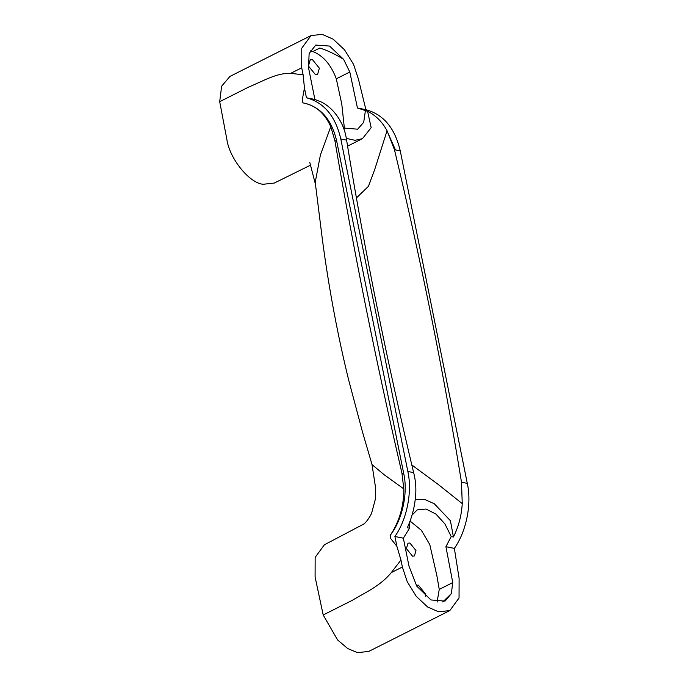 <?xml version="1.0" encoding="UTF-8"?>
<svg xmlns="http://www.w3.org/2000/svg" width="687" height="687" viewBox="0 0 687 687"><rect width="100%" height="100%" fill="white"/><g stroke="black" fill="none" stroke-linecap="round" stroke-linejoin="round"><path stroke-width="1.03" d="M308.454 66.021L310.241 59.829L312.396 59.589L319.369 68.202L317.583 74.402L315.427 74.634L308.454 66.021M406.421 548.638L407.984 543.219L409.864 543.005L415.97 550.545L414.407 555.972L412.526 556.178L406.421 548.638M416.27 585.35L418.366 585.144L425.339 593.757L425.528 596.239M356.398 197.968L368.447 186.306L374.63 169.766L387.064 130.728C382.178 121.797 375.686 115.33 367.597 111.303L357.455 107.996L349.812 72.006L343.586 59.34L329.562 46.072L315.762 45.059L309.133 53.517L308.532 67.747L314.895 99.469L321.473 102.071C329.185 106.004 335.539 112.453 340.537 121.41C343.62 127.035 345.647 133.278 346.6 140.131C364.496 250.077 386.85 360.907 413.643 472.63C415.489 479.629 416.185 486.851 415.721 494.297C414.914 506.096 412.106 517.251 407.314 527.762L409.529 528.209L403.355 538.179L409.005 566.2L416.786 586.174L430.964 599.949L445.047 601.116L451.325 593.654L452.759 582.593L445.915 546.697L451.213 536.556L453.429 537.002C458.607 526.568 461.544 515.439 462.248 503.614L461.492 482.214C443.596 372.277 421.251 261.446 394.45 149.714L387.064 130.728M411.659 464.859L438.418 484.601L462.248 503.614M461.492 482.214L467.297 483.382L400.255 150.882C394.991 128.194 383.544 114.463 365.905 109.688L358.442 79.16L353.547 64.355L344.556 49.825L333.178 39.185L322.186 34.35L310.988 35.587L301.765 48.184L301.705 67.79L290.67 73.354C276.646 72.779 262.769 81.255 248.849 86.983L219.703 101.676L226.873 139.47C229.51 158.577 249.45 183.214 263.138 184.279L274.328 183.043L310.661 165.095M290.67 73.354L303.113 74.78L304.453 87.927L302.306 99.718L302.907 102.878L304.702 103.248C316.149 105.824 324.839 113.638 330.773 126.7L320.417 154.927L315.221 182.304L322.547 240.768C328.961 288.703 337.643 335.033 348.592 379.739L362.478 431.943L372.045 464.635L384.265 474.811L403.801 488.895C403.87 505.409 399.757 520.265 391.453 533.49L390.139 535.508L390.817 538.685L396.888 546.328L400.959 560.025L391.324 572.572C380.16 586.123 365.785 592.16 352.354 600.292L323.199 614.977L315.093 576.994L315.153 557.38L324.384 544.782L363.715 524.087C366.36 522.051 368.979 518.479 371.564 513.352L375.712 497.886L375.445 486.877L371.976 464.369M330.773 126.7L334.904 140.689C353.65 250.789 376.004 361.62 401.947 473.188L403.801 488.895M453.429 537.002L450.423 520.737L434.27 503.743L424.429 499.337L415.352 499.312M346.325 138.379L354.981 140.311L362.427 138.662L371.169 127.688L367.597 111.303M343.586 59.34C335.196 54.144 327.278 50.366 319.824 48.021L312.86 51.525L310.206 50.855M437.087 602.121L439.251 589.403L436.829 575.466L429.77 544.525L421.311 530.244L410.002 521.004M409.529 528.209L409.899 521.287M411.934 515.224L417.249 509.874L426.026 509.033L435.876 514.031L444.867 523.855L451.213 536.556M442.746 601.967L451.325 593.654M344.393 128.443L341.791 104.115L336.304 78.816C331.082 64.818 323.268 55.724 312.86 51.525M365.372 110.865L363.689 122.346L357.652 129.19L343.577 128.022M400.959 560.025L402.367 567.015L407.262 581.812L416.253 596.342L427.623 606.982L438.624 611.816L449.822 610.58L368.773 651.413L357.575 652.65L347.759 648.58L337.583 639.941L323.199 614.977M310.988 35.587L229.939 76.42L221.626 86.219L219.703 101.676M449.822 610.58L459.045 597.982L459.105 578.377L454.365 548.398L445.915 546.697M301.705 67.79L303.113 74.78M346.6 140.131L340.795 138.972L407.838 471.471C412.44 491.806 406.944 519.432 394.905 536.487L396.888 546.328M403.355 538.179L394.905 536.487M467.297 483.382C471.909 503.717 466.413 531.343 454.365 548.398M302.306 99.718L302.941 102.887L304.805 103.265C321.164 107.473 331.795 120.062 336.682 141.041L403.724 473.541C407.992 492.313 402.797 517.912 391.556 533.507L390.173 535.517L390.817 538.685M357.455 107.996L365.905 109.688M340.795 138.972C335.531 116.283 324.075 102.552 306.445 97.777L314.895 99.469M306.445 97.777L304.453 87.927M395.463 149.921L387.047 130.942M452.759 582.593L439.251 589.403M349.812 72.006L336.304 78.816M402.367 567.015L391.324 572.572M407.838 471.471L413.643 472.63M400.255 150.882L394.45 149.714M401.947 473.188L403.724 473.541M336.682 141.041L334.904 140.689M309.785 162.433L315.462 184.331M362.427 138.662L347.485 146.185"/></g></svg>
